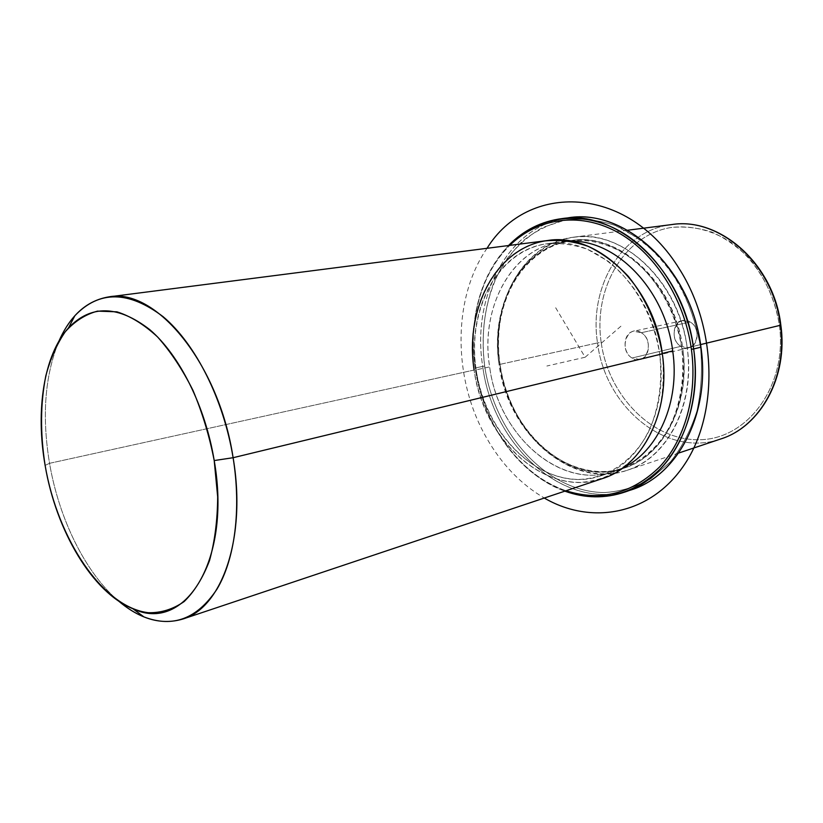 <?xml version="1.0" encoding="UTF-8"?>
<svg xmlns="http://www.w3.org/2000/svg" width="823" height="823" viewBox="0 0 823 823"><rect width="100%" height="100%" fill="white"/><g stroke="black" fill="none" stroke-linecap="round" stroke-linejoin="round"><path stroke-width="0.62" stroke-dasharray="4.12 3.09" d="M641.292 332.718C627.435 323.49 618.011 349.888 632.064 358.026C645.757 367.593 655.684 340.928 641.292 332.718C651.394 338.294 650.468 357.696 640.099 359.528L632.064 358.026L680.888 346.339L688.8 347.728C699.046 345.897 700.075 327.297 690.158 322.009L641.292 332.718L690.158 322.009L682.586 320.641C672.185 322.307 671.002 340.907 680.888 346.339L632.064 358.026C622.003 352.295 623.062 332.914 633.607 331.237L641.292 332.718M687.195 347.831L682.751 348.499C675.014 290.416 630.593 242.476 586.408 240.038C542.131 237.117 506.022 275.468 499.684 324.962C497.977 337.996 498.11 351.205 500.065 364.61L499.859 364.383C497.853 350.68 497.72 337.163 499.468 323.83C505.95 273.205 542.882 233.845 588.301 236.746C633.607 239.143 679.273 288.245 687.195 347.831C694.777 402.509 669.387 453.915 631.231 468.791C593.044 483.934 548.344 463.935 522.584 424.637C510.774 406.5 503.203 386.409 499.859 364.383L500.065 364.61C503.337 386.152 510.744 405.79 522.286 423.526C547.47 461.929 591.13 481.404 628.33 466.559C665.509 451.971 690.158 401.799 682.751 348.499L687.195 347.831C679.201 280.993 622.373 228.835 573.652 237.178C522.368 243.094 489.994 304.417 499.859 364.383L597.529 342.924C588.64 287.392 621.427 230.368 671.547 224.597C621.427 230.368 588.64 287.392 597.529 342.924L499.859 364.383C508.439 433.186 571.306 490.024 627.116 470.314C667.432 458.03 695.62 404.535 687.195 347.831L700.558 344.59L687.195 347.831M682.751 348.499L681.845 348.715C674.016 283.359 618.464 232.333 570.874 240.594C521 246.458 489.5 306.259 499.129 364.815L500.065 364.61C490.446 306.094 521.957 246.334 571.82 240.47C619.4 232.209 674.932 283.194 682.751 348.499C691.001 403.928 663.451 456.23 624.019 468.143C569.701 487.206 508.449 431.777 500.065 364.61L499.129 364.815C507.524 432.034 568.786 487.514 623.114 468.441C662.556 456.528 690.106 404.186 681.845 348.715L682.751 348.499M662.258 353.448L659.665 354.075C651.569 287.422 595.492 235.285 547.737 243.629C497.668 249.513 466.332 310.281 476.188 369.856L489.664 366.893C479.943 307.915 511.381 247.723 561.337 241.839L571.162 241.242C516.33 240.079 479.017 303.81 489.664 366.893L476.188 369.856C484.84 438.227 546.431 494.932 600.975 475.797C640.561 463.863 668.142 410.656 659.665 354.075L662.258 353.448M623.093 467.742L613.989 471.476C559.568 490.57 498.162 434.585 489.664 366.893C498.409 438.926 567.489 496.351 623.093 467.742M602.271 478.626C546.225 498.419 482.978 440.171 474.11 370.041C482.813 430.275 529.395 482.576 579.731 482.371C600.944 481.373 620.964 471.98 636.961 454.841C646.765 442.105 654.295 427.168 659.542 410.039C663.256 392.005 664.182 373.272 662.32 353.849M476.188 369.856C467.094 311.104 496.732 252.198 545.402 243.968C559.311 242.579 573.394 244.39 587.653 249.4L608.125 261.241C634.307 281.723 653.76 316.361 659.665 354.075C662.824 382.407 658.709 409.926 648.143 432.672C632.65 461.693 606.89 478.42 579.31 479.398C530.228 479.696 484.685 428.69 476.188 369.856M474.11 370.041L49.545 463.308C59.019 518.871 85.417 572.911 118.533 600.996C85.417 572.911 59.019 518.871 49.545 463.308L474.11 370.041C463.977 308.903 496.166 246.458 547.676 240.511M58.937 341.123C44.864 375.463 41.726 416.191 49.545 463.308L45.121 465.396L49.545 463.308C41.726 416.191 44.864 375.463 58.937 341.123M601.181 342.378C608.475 395.75 652.341 441.149 699.962 439.698C747.644 439.153 787.662 385.75 779.381 325.157C775.04 299.325 764.834 276.909 748.776 257.897C737.49 246.674 725.125 238.042 711.7 232.024C697.997 227.652 684.386 226.16 670.879 227.529C623.484 235.347 593.27 289.079 601.181 342.378L597.529 342.924C605.039 406.706 666.177 458.277 720.701 438.978C666.177 458.277 605.039 406.706 597.529 342.924L601.181 342.378C593.27 289.079 623.484 235.347 670.879 227.529C691.032 225.029 712.121 230.08 731.266 242.456C756.152 260.582 774.278 291.393 779.381 325.157C787.662 385.75 747.644 439.153 699.962 439.698C652.341 441.149 608.475 395.75 601.181 342.378M680.888 346.339C667.072 338.623 676.557 313.244 690.158 322.009C704.293 329.786 694.334 355.423 680.888 346.339M780.821 325.106L779.381 325.157L780.821 325.136M700.486 347.08C696.525 325.085 689.581 304.335 679.633 284.84C668.204 266.631 654.841 251.354 639.553 238.999L615.316 225.502C598.475 219.906 581.892 218.044 565.545 219.906L542.635 227.498C528.531 235.676 516.288 246.561 505.929 260.171C487.041 289.202 479.634 327.729 484.685 366.091C494.407 433.515 546.791 492.308 604.463 492.545C620.665 491.526 636.117 486.938 650.798 478.76L670.488 461.796C681.907 447.414 690.723 430.48 696.927 411.027C701.35 390.514 702.544 369.198 700.486 347.08L700.486 347.08C702.544 369.198 701.35 390.514 696.927 411.027C690.723 430.48 681.907 447.414 670.488 461.796L650.798 478.76C636.117 486.938 620.665 491.526 604.463 492.545C546.791 492.308 494.407 433.515 484.685 366.091C481.116 336.782 484.078 309.181 493.574 283.287C501.022 267.094 510.661 253.073 522.482 241.221C535.392 230.934 549.754 223.825 565.545 219.906C581.892 218.044 598.475 219.906 615.316 225.502C631.91 233.259 647.279 244.462 661.445 259.111C681.31 283.184 695.075 314.047 700.486 347.08M499.129 364.815C490.261 307.051 520.054 249.091 568.549 240.933C589.196 238.382 610.985 244.071 630.912 257.764C656.877 277.804 676.105 311.732 681.845 348.715C684.901 376.502 680.734 403.517 670.169 425.892C654.676 454.44 629.009 470.993 601.541 472.083C552.675 472.618 507.4 422.652 499.129 364.815M566.142 218.208C507.235 226.891 471.425 297.813 482.72 366.379L484.685 366.091L482.72 366.379C492.679 445.058 563.529 511.309 628.618 490.652M475.21 368.159C468.133 321.762 480.807 273.606 509.735 245.388C492.751 262.537 481.609 284.346 476.311 310.806C472.7 329.457 472.34 348.582 475.21 368.159L475.149 368.035C483.05 423.516 519.118 474.922 564.845 491.156C542.645 482.813 523.582 468.122 507.647 447.074C490.549 423.948 479.716 397.602 475.149 368.035L482.72 366.379L475.149 368.035C472.237 348.273 472.608 328.974 476.25 310.137C481.424 284.254 492.185 262.722 508.521 245.542C479.788 277.721 468.668 318.552 475.149 368.035L475.21 368.159C479.747 397.447 490.477 423.547 507.41 446.447C523.706 467.958 543.242 482.731 565.998 490.765C519.869 475.499 483.132 423.927 475.21 368.159M632.27 489.448C566.502 513.655 492.771 446.704 482.72 366.379C471.075 296.249 509.036 223.856 569.958 217.694M555.679 307.771L585.143 357.233L623.124 324.293M585.143 357.233L546.863 366.019M487.031 248.299C452.166 298.739 452.887 379.053 486.28 437.435C501.217 463.822 520.558 484.027 544.291 498.038M499.684 324.962L499.468 323.83M522.286 423.526L522.584 424.637M570.874 240.594L571.82 240.47M623.114 468.441L624.019 468.143M547.737 243.629L561.337 241.839M600.975 475.797L613.989 471.476M688.8 347.728L640.099 359.528M682.586 320.641L633.607 331.237M627.517 230.255L573.652 237.178M678.605 453.072L627.116 470.314M476.25 310.137L476.311 310.806M507.647 447.074L507.41 446.447"/><path stroke-width="1.23" d="M672.71 350.927L662.258 353.448L672.71 350.927C680.261 402.159 657.927 451.518 623.093 467.742C657.927 451.518 680.261 402.159 672.71 350.927C665.231 289.974 616.612 239.977 571.162 241.242C616.612 239.977 665.231 289.974 672.71 350.927M108.873 296.877C87.053 300.488 70.408 315.23 58.937 341.123C63.309 331.185 68.618 322.729 74.862 315.744C99.13 290.231 128.573 290.56 163.17 316.721C195.504 343.87 223.599 399.34 233.104 457.711L214.206 460.561C205.359 406.583 179.599 355.197 149.899 329.745C118.1 305.127 90.962 304.52 68.494 327.914C43.814 354.939 35.41 410.471 45.121 465.396C56.005 530.537 92.495 592.745 132.873 608.722C184.414 633.731 231.86 560.977 214.206 460.561L233.104 457.711C218.969 363.571 155.784 287.515 108.873 296.877L547.676 240.511C596.593 232.086 654.028 285.509 662.32 353.849L233.104 457.711C241.489 509.581 234.792 559.527 216.881 589.299C197.16 618.845 172.83 628.052 143.922 616.9C135.25 613.341 126.793 608.043 118.533 600.996C140.126 619.308 161.534 625.326 182.747 619.061C221.953 607.868 246.756 537.594 233.104 457.711L662.32 353.849C657.196 324.19 645.88 298.368 628.34 276.405C616.067 263.411 602.724 253.412 588.322 246.406C573.672 241.293 559.229 239.462 544.97 240.913C495.055 249.462 464.789 309.87 474.11 370.041M662.32 353.849C671.002 411.829 642.763 466.322 602.271 478.626L182.747 619.061M214.206 460.561L217.673 496.835C217.498 520.311 214.772 541.575 209.495 560.638C202.9 577.9 194.454 591.531 184.157 601.551C173.087 609.257 161.174 612.981 148.428 612.713C102.844 607.477 57.723 539.363 45.121 465.396C40.142 433.268 40.378 403.404 45.831 375.813C50.429 358.643 56.91 343.952 65.264 331.751C74.615 321.299 85.355 314.427 97.505 311.125L116.897 311.824C130.507 316.114 144.056 324.478 157.543 336.926C170.639 351.575 182.439 369.362 192.921 390.277C202.324 412.529 209.423 435.964 214.206 460.561M780.821 325.106C773.908 264.193 719.837 216.665 671.547 224.597C719.209 216.624 773.476 264.06 780.42 325.27L700.558 344.59L780.42 325.27C787.889 377.201 760.092 426.87 720.701 438.978C760.092 426.87 787.889 377.201 780.42 325.27L780.42 325.27C773.476 264.06 719.209 216.624 671.547 224.597L627.517 230.255M628.618 490.652C676.403 477.731 710.938 414.782 700.939 347.172C691.495 267.516 622.99 206.542 566.142 218.208M509.735 245.388C537.049 218.537 578.281 211.532 616.098 231.448C653.812 251.396 684.417 298.163 691.402 349.291C697.595 394.989 684.736 440.14 659.501 467.022C631.889 493.79 600.718 501.701 565.998 490.765C600.718 501.701 631.889 493.79 659.501 467.022C684.736 440.14 697.595 394.989 691.402 349.291C684.417 298.163 653.812 251.396 616.098 231.448C578.281 211.532 537.049 218.537 509.735 245.388M562.304 218.558C541.493 221.192 523.562 230.193 508.521 245.542C535.866 217.488 577.787 209.515 616.478 229.339C655.067 249.163 686.547 296.784 693.666 348.952C684.314 270.767 618.526 209.772 562.304 218.558L569.958 217.694C626.108 208.949 691.68 269.502 700.939 347.172L693.666 348.952C699.992 395.616 686.598 441.684 660.581 468.74C632.085 495.631 600.173 503.11 564.845 491.156C585.071 498.419 605.121 498.707 625.007 492.01C671.095 477.196 703.449 415.121 693.666 348.952L700.939 347.172C710.619 412.909 678.296 474.634 632.27 489.448L625.007 492.01M693.666 348.952L691.402 349.291L693.666 348.952M544.291 498.038C591.583 525.599 651.24 514.91 684.818 464.028C718.572 413.516 717.028 328.027 679.417 269.039C627.404 184.105 527.471 182.624 487.031 248.299M132.873 608.722L143.922 616.9M68.494 327.914L74.862 315.744M780.821 325.136C788.269 376.831 760.575 426.653 720.701 438.978L678.605 453.072"/></g></svg>
